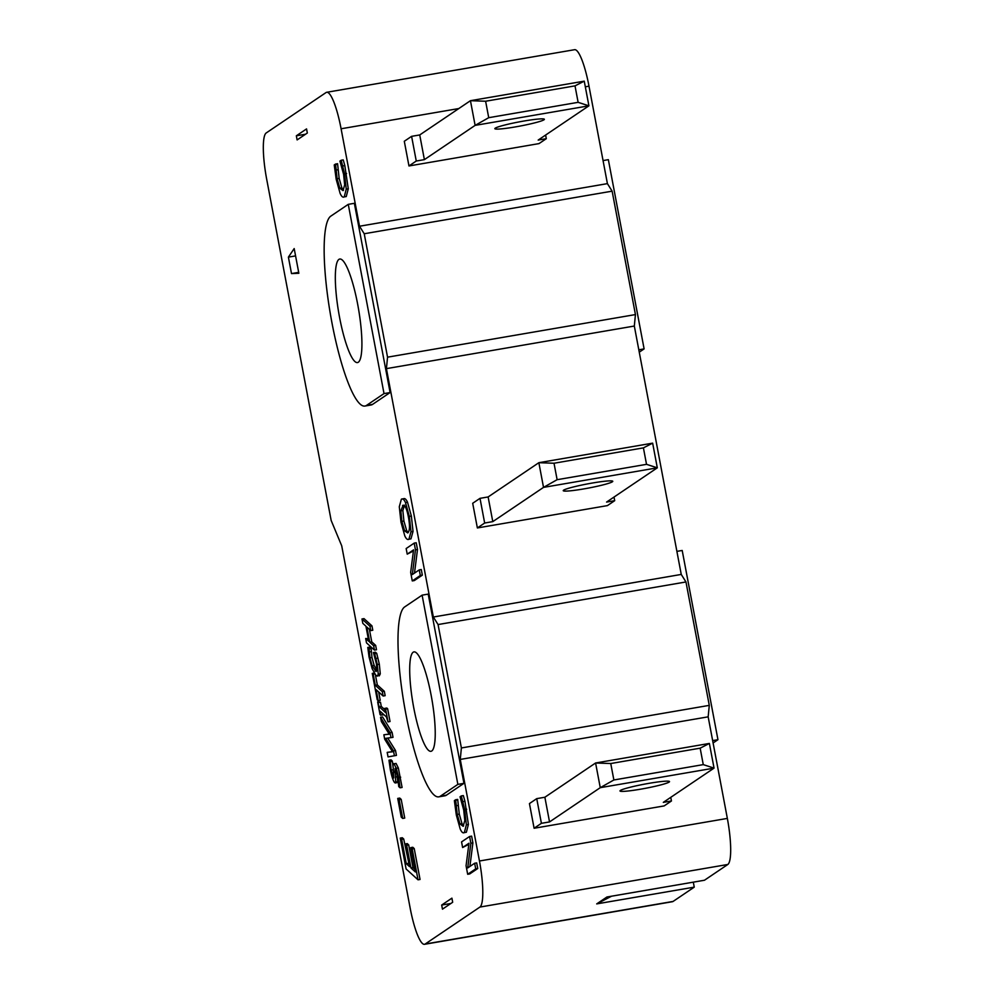 <?xml version="1.0" encoding="UTF-8"?>
<svg xmlns="http://www.w3.org/2000/svg" width="994" height="994" viewBox="0 0 994 994"><rect width="100%" height="100%" fill="white"/><g stroke="black" fill="none" stroke-linecap="round" stroke-linejoin="round"><path stroke-width="1.49" d="M584.248 81.148L470.448 100.692L485.619 101.239L575.017 85.869L584.248 81.148L588.908 105.824L578.123 102.332L488.725 117.69L475.12 125.381L588.908 105.824L538.176 140.079L546.302 138.688L545.619 135.06M546.302 138.688L539.009 143.608L408.969 165.961L416.262 161.028L424.388 159.636L475.12 125.381L470.448 100.692L419.729 134.948L411.603 136.34L404.297 141.272L408.969 165.961M488.725 117.69L485.619 101.239M578.123 102.332L575.017 85.869M495.223 128.176A25.21 2.137 -10.7 0 1 521.601 121.442A25.21 2.137 -10.7 0 1 544.377 119.305A25.21 2.137 -10.7 0 1 519.999 126.076A25.21 2.137 -10.7 0 1 494.838 128.661A25.21 2.137 -10.7 0 1 495.223 128.176M424.388 159.636L419.729 134.948M416.262 161.028L411.603 136.34M652.648 443.15L538.86 462.695L554.018 463.241L643.416 447.872L652.648 443.15L657.307 467.826L646.522 464.335L557.125 479.692L543.519 487.383L657.307 467.826L606.576 502.082L614.702 500.678L614.019 497.05M614.702 500.678L607.409 505.611L477.368 527.951L484.662 523.03L492.788 521.626L543.519 487.383L538.86 462.695L488.129 496.95L480.003 498.342L472.697 503.275L477.368 527.951M557.125 479.692L554.018 463.241M646.522 464.335L643.416 447.872M563.623 490.166A25.21 2.137 -10.7 0 1 590.001 483.444A25.21 2.137 -10.7 0 1 612.776 481.295A25.21 2.137 -10.7 0 1 588.398 488.079A25.21 2.137 -10.7 0 1 563.238 490.663A25.21 2.137 -10.7 0 1 563.623 490.166M492.788 521.626L488.129 496.95M484.662 523.03L480.003 498.342M709.381 743.437L595.592 762.994L610.751 763.529L700.161 748.171L709.381 743.437L714.052 768.126L703.267 764.622L613.87 779.979L600.264 787.67L714.052 768.126L663.321 802.369L671.447 800.978L670.764 797.35M671.447 800.978L664.154 805.91L534.101 828.25L541.407 823.318L549.533 821.926L600.264 787.67L595.592 762.994L544.874 797.238L536.735 798.642L529.442 803.574L534.101 828.25M613.87 779.979L610.751 763.529M703.267 764.622L700.161 748.171M620.368 790.466A25.21 2.137 -10.7 0 1 646.746 783.732A25.21 2.137 -10.7 0 1 669.521 781.595A25.21 2.137 -10.7 0 1 645.143 788.366A25.21 2.137 -10.7 0 1 619.97 790.951A25.21 2.137 -10.7 0 1 620.368 790.466M549.533 821.926L544.874 797.238M541.407 823.318L536.735 798.642M693.315 882.163L694.247 887.145L596.711 903.894L606.936 896.998L704.473 880.237L727.832 864.469A42.009 8.064 -99.7 0 0 727.347 818.41L708.163 716.836L709.281 705.367L685.972 581.962L681.25 574.433L634.321 326.044L635.439 314.576L612.13 191.159L607.409 183.629L588.995 86.18A42.009 8.064 -99.7 0 0 574.582 49.7L326.678 92.293A42.009 8.064 80.3 0 1 341.091 128.773L359.517 226.234L364.226 233.752L387.548 357.169L386.417 368.637L433.347 617.025L438.068 624.555L461.39 747.96L460.259 759.428L479.456 861.003A42.009 8.064 80.3 0 1 479.928 907.062L425.183 944.027A42.009 8.064 80.3 0 1 424.525 944.3A42.009 8.064 80.3 0 1 410.112 907.82L341.712 545.818L331.164 520.471L266.653 179.044A42.009 8.064 80.3 0 1 266.168 132.985L326.02 92.566A42.009 8.064 80.3 0 1 326.678 92.293M441.684 905.049L442.467 909.162L452.68 902.266L451.91 898.154L441.684 905.049L450.903 903.471M661.122 467.913L660.463 464.397M717.146 764.374L722.427 792.355M424.525 944.3L672.429 901.707A42.009 8.064 -99.7 0 0 673.087 901.434L694.247 887.145M639.254 352.174L644.112 348.894L608.353 159.674L603.06 160.581M638.807 349.813L644.112 348.894M713.096 742.965L717.954 739.698L682.195 550.465L676.902 551.372M712.648 740.605L717.954 739.698M296.336 135.805L297.119 139.918L307.332 133.022L306.55 128.909L296.336 135.805L305.556 134.227M596.711 903.894L611.521 896.215M291.503 273.586L288.397 257.123L294.187 248.575L298.859 273.263L291.503 273.586L298.685 272.344M288.397 257.123L295.566 255.893M400.259 838.079L401.663 839.346L406.26 863.662L409.528 866.644L405.241 843.956L406.658 845.26L410.944 867.948L415.368 871.949L410.771 847.621L412.187 848.926L418.027 879.814L406.099 868.967L400.259 838.079L402.297 837.731L403.701 838.986L409.031 863.985M405.241 843.956L407.279 843.608L408.696 844.912L412.982 867.6L414.871 869.303M410.771 847.621L412.808 847.273L414.225 848.578L420.052 879.466L418.027 879.814M376.813 670.689L375.098 670.987L376.925 670.105L376.378 663.694L373.409 652.549L375.446 652.201L376.701 653.331L379.323 664.191L380.28 673.857L379.31 675.833L375.968 675.547L372.154 668.676L369.047 656.972L367.792 647.442L369.072 648.597L369.954 657.829L372.141 665.856L376.179 671.509M367.792 647.442L369.83 647.094L371.097 648.25L371.98 657.481L374.179 665.508L377.136 670.639M382.603 713.481L382.901 715.009L380.056 714.636L377.645 701.888L379.248 706.796L385.573 712.561L384.79 708.374L385.597 709.12L388.008 721.868L386.405 716.935L380.068 711.17L380.864 715.357M377.645 701.888L380.491 702.261L381.274 706.448L385.076 709.902M384.79 708.374L386.815 708.026L387.635 708.772L390.033 721.52L388.008 721.868M396.917 773.046L397.737 781.483L396.705 782.328M388.977 760.224L390.244 761.379L391.176 770.077L393.711 778.016L393.276 768.499C392.779 764.361 393.04 762.796 394.046 763.802L396.084 763.454L398.333 767.952L402.098 787.447L400.073 787.795L398.743 786.589L397.786 777.035L395.078 768.486L395.711 781.831L394.68 782.676C393.189 780.949 391.735 776.575 390.307 769.542L388.977 760.224L391.015 759.863L392.27 761.031L393.848 772.698M403.402 498.864C404.732 498.019 406.111 499.137 407.515 502.206L411.367 516.06L413.032 531.392L410.957 538.872L408.932 539.22C407.577 540.053 406.198 538.934 404.806 535.89L400.967 522.061L399.29 506.741L401.365 499.212L404.036 498.603M461.315 795.933L463.341 795.585L464.931 801.288L468.398 824.461L466.372 832.239L464.335 832.587C463.005 833.432 461.626 832.239 460.21 829.008L456.333 815.055L454.37 800.617L455.65 799.748L457.24 814.471L459.961 823.927L463.154 826.325L464.794 820.497L463.726 810.098L460.036 796.79L461.315 795.933L464.658 809.551L466.36 824.821L464.335 832.587L466.372 832.239M455.65 799.748L457.687 799.4L459.278 814.123L461.999 823.579L463.626 825.877M472.896 842.887L470.87 843.235L467.727 867.924L474.647 863.252L475.716 868.868L467.677 874.285L466.062 865.737L468.982 843.223L462.62 847.522L461.564 841.906L469.59 836.488L471.628 836.14L472.896 842.887L469.901 866.457M474.647 863.252L476.685 862.904L477.741 868.52L469.715 873.937L467.677 874.285M468.833 844.341L462.62 847.522M417.492 549.508L415.467 549.856L412.324 574.557L419.244 569.885L420.3 575.489L412.274 580.918L410.659 572.37L413.579 549.856L407.217 554.143L406.161 548.539L414.187 543.109L416.225 542.761L417.492 549.508L414.498 573.091M419.244 569.885L421.282 569.537L422.338 575.141L414.312 580.571L412.274 580.918M413.429 550.974L407.217 554.143M341.203 160.245L343.228 159.897L344.819 165.6L348.273 188.773L346.26 196.551L344.222 196.899C342.893 197.744 341.514 196.551 340.097 193.321L336.208 179.367L334.245 164.929L335.537 164.06L337.128 178.783L339.849 188.239L343.042 190.637L344.669 184.809L343.613 174.41L339.923 161.103L341.203 160.245L344.545 173.863L346.247 189.133L344.222 196.899L346.26 196.551M335.537 164.06L337.575 163.712L339.165 178.435L341.886 187.891L343.514 190.189M380.553 717.283L382.591 716.935L392.096 732.429L393.028 737.337L385.66 738.368L393.487 750.892L394.407 755.738L388.045 756.906L387.188 752.371L392.531 751.775L384.703 739.225L383.858 734.777L389.275 734.218L381.361 721.545L380.553 717.283L390.07 732.777L390.99 737.685M387.747 738.107L395.525 750.532L396.432 755.39L388.045 756.906M387.188 752.371L392.456 751.663M383.858 734.777L389.201 734.081M378.639 691.948L380.23 700.335L378.192 700.683L377.26 699.838L372.265 673.385L373.197 674.23L375.285 685.264L382.292 691.65L383.125 696.024L376.105 689.637L378.192 700.683M375.446 675.001L377.31 684.916L384.33 691.302L385.15 695.676L383.125 696.024M369.395 629.351L371.756 641.851L375.657 645.379L376.477 649.753L374.452 650.101L366.5 642.869L365.668 638.496L368.786 641.329L365.929 626.183L362.81 623.35L361.978 618.976L369.93 626.208L370.762 630.581L366.861 627.052L369.731 642.199L373.62 645.727L374.452 650.101M365.668 638.496L368.289 638.682M361.978 618.976L364.015 618.628L371.967 625.86L372.787 630.233L370.762 630.581M397.724 798.43L399.762 798.083L401.203 799.4L404.732 818.087L402.707 818.435L401.253 817.118L397.724 798.43L399.178 799.748L402.707 818.435M422.102 595.157L428.203 594.101L463.949 783.334L446.443 795.163A96.629 18.538 80.3 0 1 444.927 795.784L438.826 796.84A96.629 18.538 80.3 0 1 404.918 708.834A96.629 18.538 80.3 0 1 404.583 606.986L422.102 595.157L457.861 784.378L440.342 796.206A96.629 18.538 80.3 0 1 438.826 796.84M348.26 204.354L354.361 203.31L390.108 392.543L372.601 404.372A96.629 18.538 80.3 0 1 371.085 404.993L364.984 406.037A96.629 18.538 80.3 0 1 331.077 318.043A96.629 18.538 80.3 0 1 330.741 216.183L348.26 204.354L384.019 393.587L366.5 405.415A96.629 18.538 80.3 0 1 364.984 406.037M403.701 838.986L401.663 839.346M408.298 863.314L406.26 863.662M408.696 844.912L406.658 845.26M412.982 867.6L410.944 867.948M414.225 848.578L412.187 848.926M373.409 652.549L374.676 653.679L377.298 664.539L378.254 674.205L377.285 676.181M371.097 648.25L369.072 648.597M371.172 648.597L369.134 648.945M371.197 651.666L369.172 652.014M374.179 665.508L372.141 665.856M376.701 653.331L374.676 653.679M377.981 658.127L375.956 658.475M380.491 702.261L378.453 702.609M381.274 706.448L379.248 706.796M387.635 708.772L385.597 709.12M396.357 771.145L394.63 771.443M397.414 776.712L395.388 777.059M397.737 781.483L394.68 782.676M392.27 761.031L390.244 761.379M392.332 761.354L390.307 761.702M396.084 763.454L394.046 763.802L396.295 768.3L398.644 777.544L400.073 787.795M398.333 767.952L396.295 768.3M403.738 505.287L402.558 505.486C404.769 504.43 406.72 508.269 408.397 517.004C410.025 525.789 409.801 531.107 407.739 532.958L404.62 530.883L401.887 521.403L400.831 510.829L403.142 505.238M404.583 505.138L402.856 510.481L403.912 521.055L406.645 530.535L408.174 532.573M401.365 499.212C402.707 498.367 404.073 499.485 405.477 502.554L409.329 516.42L410.994 531.753L408.932 539.22L410.957 538.872M457.774 799.884L455.737 800.232M461.999 823.579L459.961 823.927M464.931 801.288L462.906 801.636M477.741 868.52L475.716 868.868M469.59 836.488L470.87 843.235M422.338 575.141L420.3 575.489M414.187 543.109L415.467 549.856M337.662 164.196L335.624 164.544M341.886 187.891L339.849 188.239M344.819 165.6L342.793 165.948M392.096 732.429L390.07 732.777M395.525 750.532L393.487 750.892M396.432 755.39L394.407 755.738M374.117 673.062L372.265 673.385M374.663 673.969L373.197 674.23M377.31 684.916L375.285 685.264M384.33 691.302L382.292 691.65M371.756 641.851L369.731 642.199M375.657 645.379L373.62 645.727M371.967 625.86L369.93 626.208M401.203 799.4L399.178 799.748M463.949 783.334L457.861 784.378M431.794 750.955A50.421 9.667 80.3 0 1 430.998 751.29A50.421 9.667 80.3 0 1 412.932 703.23A50.421 9.667 80.3 0 1 413.926 651.902A50.421 9.667 80.3 0 1 431.62 697.813A50.421 9.667 80.3 0 1 431.794 750.955M390.108 392.543L384.019 393.587M358.337 362.226A52.52 10.077 80.3 0 1 357.517 362.562A52.52 10.077 80.3 0 1 338.693 312.501A52.52 10.077 80.3 0 1 339.724 259.036A52.52 10.077 80.3 0 1 358.151 306.86A52.52 10.077 80.3 0 1 358.337 362.226M685.972 581.962L438.068 624.555M709.281 705.367L461.39 747.96M681.25 574.433L433.347 617.025M634.321 326.044L386.417 368.637M635.439 314.576L387.548 357.169M612.13 191.159L364.226 233.752M607.409 183.629L359.517 226.234M708.163 716.836L460.259 759.428M727.832 864.469L479.928 907.062M673.087 901.434L425.183 944.027M380.28 673.857L378.254 674.205M371.98 657.481L369.954 657.829M379.323 664.191L377.298 664.539M393.202 769.729L391.176 770.077M400.669 777.184L398.644 777.544M406.645 530.535L404.62 530.883M403.912 521.055L401.887 521.403M402.856 510.481L400.831 510.829M407.515 502.206L405.477 502.554M411.367 516.06L409.329 516.42M413.032 531.392L410.994 531.753M468.398 824.461L466.36 824.821M458.072 805.426L456.035 805.774M459.278 814.123L457.24 814.471M466.695 809.203L464.658 809.551M348.273 188.773L346.247 189.133M337.948 169.738L335.922 170.086M339.165 178.435L337.128 178.783M346.583 173.515L344.545 173.863M446.443 795.163L440.342 796.206M372.601 404.372L366.5 405.415M727.347 818.41L479.456 861.003M588.995 86.18L585.317 86.813M458.83 108.545L341.091 128.773M395.239 782.961L397.265 782.613"/></g></svg>
